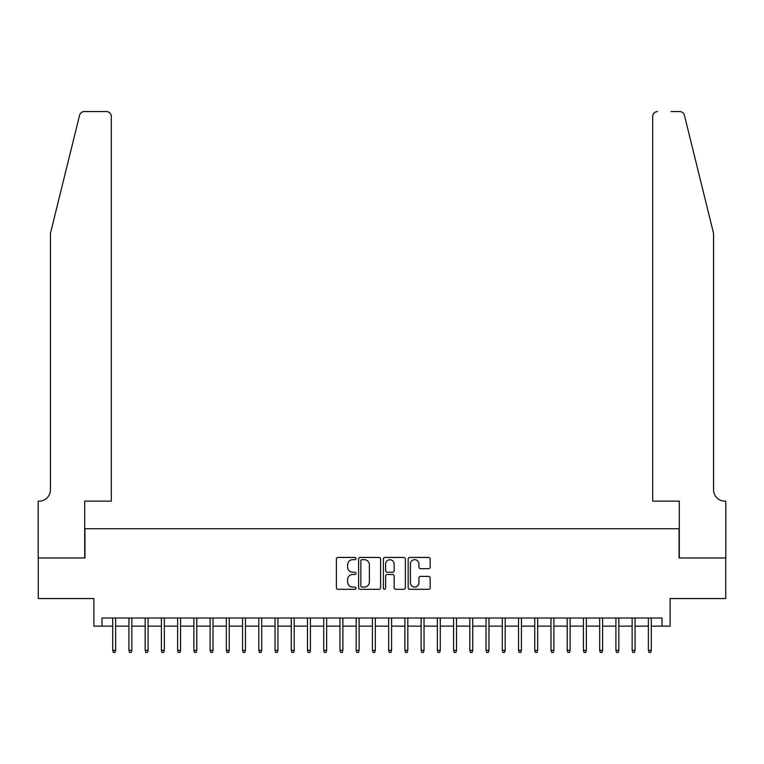 <?xml version="1.0" encoding="UTF-8"?>
<svg xmlns="http://www.w3.org/2000/svg" width="764" height="764" viewBox="0 0 764 764"><rect width="100%" height="100%" fill="white"/><g stroke="black" fill="none" stroke-linecap="round" stroke-linejoin="round"><path stroke-width="1.15" d="M356.034 558.56A1.117 1.117 0 0 0 354.916 557.443L337.984 557.443A1.595 1.595 0 0 0 336.389 559.038L336.389 587.717A1.595 1.595 0 0 0 337.984 589.311L354.916 589.311A1.117 1.117 0 0 0 356.034 588.194A1.117 1.117 0 0 0 354.916 587.077L352.72 587.077A5.1 5.1 0 0 1 347.62 581.987L347.62 579.589A5.1 5.1 0 0 1 352.72 574.49L354.916 574.49A1.117 1.117 0 0 0 356.034 573.382A1.117 1.117 0 0 0 354.916 572.265L352.72 572.265A5.1 5.1 0 0 1 347.62 567.165L347.62 564.777A5.1 5.1 0 0 1 352.72 559.678L354.916 559.678A1.117 1.117 0 0 0 356.034 558.56M428.566 568.674A1.595 1.595 0 0 0 430.161 567.089L430.161 559.038A1.595 1.595 0 0 0 428.566 557.443L409.762 557.443A1.595 1.595 0 0 0 408.167 559.038L408.167 587.717A1.595 1.595 0 0 0 409.762 589.311L428.566 589.311A1.595 1.595 0 0 0 430.161 587.717L430.161 577.995A1.595 1.595 0 0 0 428.566 576.409L420.515 576.409A1.595 1.595 0 0 0 418.92 577.995L418.92 582.817A4.259 4.259 0 0 1 414.661 587.077A4.259 4.259 0 0 1 410.402 582.817L410.402 563.937A4.259 4.259 0 0 1 414.661 559.678A4.259 4.259 0 0 1 418.92 563.937L418.92 567.089A1.595 1.595 0 0 0 420.515 568.674L428.566 568.674M101.994 626.136L101.994 618.019L662.006 618.019L662.006 626.136L670.124 626.136L670.124 598.537L725.724 598.537L725.724 557.959L679.053 557.959L679.053 528.736L84.947 528.736L84.947 557.959L38.276 557.959L38.276 598.537L93.876 598.537L93.876 626.136L112.709 626.136M380.606 559.038A1.595 1.595 0 0 0 379.011 557.443L360.207 557.443A1.595 1.595 0 0 0 358.622 559.038L358.622 587.717A1.595 1.595 0 0 0 360.207 589.311L379.011 589.311A1.595 1.595 0 0 0 380.606 587.717L380.606 559.038M384.989 557.443L403.793 557.443A1.595 1.595 0 0 1 405.378 559.038L405.378 587.717A1.595 1.595 0 0 1 403.793 589.311L395.742 589.311A1.595 1.595 0 0 1 394.148 587.717L394.148 576.085A1.595 1.595 0 0 0 392.553 574.49L387.214 574.49A1.595 1.595 0 0 0 385.629 576.085L385.629 588.194A1.117 1.117 0 0 1 384.512 589.311A1.117 1.117 0 0 1 383.394 588.194L383.394 559.038A1.595 1.595 0 0 1 384.989 557.443M115.631 626.136L128.935 626.136M131.857 626.136L145.17 626.136M148.092 626.136L161.405 626.136M164.327 626.136L177.64 626.136M180.562 626.136L193.865 626.136M196.787 626.136L210.1 626.136M213.022 626.136L226.335 626.136M229.257 626.136L242.56 626.136M245.483 626.136L258.795 626.136M261.718 626.136L275.03 626.136M277.953 626.136L291.265 626.136M294.188 626.136L307.491 626.136M310.413 626.136L323.726 626.136M326.648 626.136L339.961 626.136M342.883 626.136L356.186 626.136M359.109 626.136L372.421 626.136M375.344 626.136L388.656 626.136M391.579 626.136L404.891 626.136M407.814 626.136L421.117 626.136M424.039 626.136L437.352 626.136M440.274 626.136L453.587 626.136M456.509 626.136L469.812 626.136M472.735 626.136L486.047 626.136M488.97 626.136L502.282 626.136M505.205 626.136L518.517 626.136M521.44 626.136L534.743 626.136M537.665 626.136L550.978 626.136M553.9 626.136L567.213 626.136M570.135 626.136L583.438 626.136M586.36 626.136L599.673 626.136M602.595 626.136L615.908 626.136M618.83 626.136L632.143 626.136M635.065 626.136L648.369 626.136M651.291 626.136L662.006 626.136M361.964 559.678A1.117 1.117 0 0 0 360.847 560.795L360.847 585.969A1.117 1.117 0 0 0 361.964 587.077L364.275 587.077A5.1 5.1 0 0 0 369.375 581.987L369.375 564.777A5.1 5.1 0 0 0 364.275 559.678L361.964 559.678M394.148 564.013A4.259 4.259 0 0 0 389.888 559.754A4.259 4.259 0 0 0 385.629 564.013L385.629 570.67A1.595 1.595 0 0 0 387.214 572.265L392.553 572.265A1.595 1.595 0 0 0 394.148 570.67L394.148 564.013M112.709 650.317L113.358 652.427L114.982 652.427L115.631 650.317L112.709 650.317L112.709 618.019M115.631 650.317L115.631 618.019M79.571 115.278C80.812 112.604 80.812 112.604 79.571 115.278L50.453 233.316L50.453 489.781A11.364 11.364 0 0 1 39.088 501.146L38.2 501.146L38.2 557.959L84.709 557.959L84.709 501.146L111.324 501.146L111.324 116.443A4.87 4.87 0 0 0 106.454 111.573L84.298 111.573A4.87 4.87 0 0 0 79.571 115.278M92.988 111.573L106.454 111.573C109.395 111.878 111.019 113.502 111.324 116.443L111.324 501.146M50.453 489.781A11.364 11.364 0 0 1 39.088 501.146M704.618 197.122L684.429 115.278C683.188 112.604 683.188 112.604 684.429 115.278C683.188 112.604 683.188 112.604 684.429 115.278L713.547 233.316L713.547 489.781A11.364 11.364 0 0 0 724.912 501.146L725.8 501.146L725.8 557.959L679.291 557.959L679.291 501.146L652.676 501.146L652.676 116.443L652.676 501.146M671.012 111.573L679.702 111.573A4.87 4.87 0 0 1 684.429 115.278M657.546 111.573A4.87 4.87 0 0 0 652.676 116.443C652.981 113.502 654.605 111.878 657.546 111.573M713.547 489.781A11.364 11.364 0 0 0 724.912 501.146M128.935 650.317L129.584 652.427L131.207 652.427L131.857 650.317L128.935 650.317L128.935 618.019M131.857 650.317L131.857 618.019M145.17 650.317L145.819 652.427L147.442 652.427L148.092 650.317L145.17 650.317L145.17 618.019M148.092 650.317L148.092 618.019M161.405 650.317L162.054 652.427L163.677 652.427L164.327 650.317L161.405 650.317L161.405 618.019M164.327 650.317L164.327 618.019M177.64 650.317L178.289 652.427L179.912 652.427L180.562 650.317L177.64 650.317L177.64 618.019M180.562 650.317L180.562 618.019M193.865 650.317L194.514 652.427L196.138 652.427L196.787 650.317L193.865 650.317L193.865 618.019M196.787 650.317L196.787 618.019M210.1 650.317L210.749 652.427L212.373 652.427L213.022 650.317L210.1 650.317L210.1 618.019M213.022 650.317L213.022 618.019M226.335 650.317L226.984 652.427L228.608 652.427L229.257 650.317L226.335 650.317L226.335 618.019M229.257 650.317L229.257 618.019M242.56 650.317L243.21 652.427L244.833 652.427L245.483 650.317L242.56 650.317L242.56 618.019M245.483 650.317L245.483 618.019M258.795 650.317L259.445 652.427L261.068 652.427L261.718 650.317L258.795 650.317L258.795 618.019M261.718 650.317L261.718 618.019M275.03 650.317L275.68 652.427L277.303 652.427L277.953 650.317L275.03 650.317L275.03 618.019M277.953 650.317L277.953 618.019M291.265 650.317L291.915 652.427L293.538 652.427L294.188 650.317L291.265 650.317L291.265 618.019M294.188 650.317L294.188 618.019M307.491 650.317L308.14 652.427L309.764 652.427L310.413 650.317L307.491 650.317L307.491 618.019M310.413 650.317L310.413 618.019M323.726 650.317L324.375 652.427L325.999 652.427L326.648 650.317L323.726 650.317L323.726 618.019M326.648 650.317L326.648 618.019M339.961 650.317L340.61 652.427L342.234 652.427L342.883 650.317L339.961 650.317L339.961 618.019M342.883 650.317L342.883 618.019M356.186 650.317L356.836 652.427L358.459 652.427L359.109 650.317L356.186 650.317L356.186 618.019M359.109 650.317L359.109 618.019M372.421 650.317L373.071 652.427L374.694 652.427L375.344 650.317L372.421 650.317L372.421 618.019M375.344 650.317L375.344 618.019M388.656 650.317L389.306 652.427L390.929 652.427L391.579 650.317L388.656 650.317L388.656 618.019M391.579 650.317L391.579 618.019M404.891 650.317L405.541 652.427L407.164 652.427L407.814 650.317L404.891 650.317L404.891 618.019M407.814 650.317L407.814 618.019M421.117 650.317L421.766 652.427L423.39 652.427L424.039 650.317L421.117 650.317L421.117 618.019M424.039 650.317L424.039 618.019M437.352 650.317L438.001 652.427L439.625 652.427L440.274 650.317L437.352 650.317L437.352 618.019M440.274 650.317L440.274 618.019M453.587 650.317L454.236 652.427L455.86 652.427L456.509 650.317L453.587 650.317L453.587 618.019M456.509 650.317L456.509 618.019M469.812 650.317L470.462 652.427L472.085 652.427L472.735 650.317L469.812 650.317L469.812 618.019M472.735 650.317L472.735 618.019M486.047 650.317L486.697 652.427L488.32 652.427L488.97 650.317L486.047 650.317L486.047 618.019M488.97 650.317L488.97 618.019M502.282 650.317L502.932 652.427L504.555 652.427L505.205 650.317L502.282 650.317L502.282 618.019M505.205 650.317L505.205 618.019M518.517 650.317L519.167 652.427L520.79 652.427L521.44 650.317L518.517 650.317L518.517 618.019M521.44 650.317L521.44 618.019M534.743 650.317L535.392 652.427L537.016 652.427L537.665 650.317L534.743 650.317L534.743 618.019M537.665 650.317L537.665 618.019M550.978 650.317L551.627 652.427L553.251 652.427L553.9 650.317L550.978 650.317L550.978 618.019M553.9 650.317L553.9 618.019M567.213 650.317L567.862 652.427L569.486 652.427L570.135 650.317L567.213 650.317L567.213 618.019M570.135 650.317L570.135 618.019M583.438 650.317L584.088 652.427L585.711 652.427L586.36 650.317L583.438 650.317L583.438 618.019M586.36 650.317L586.36 618.019M599.673 650.317L600.323 652.427L601.946 652.427L602.595 650.317L599.673 650.317L599.673 618.019M602.595 650.317L602.595 618.019M615.908 650.317L616.558 652.427L618.181 652.427L618.83 650.317L615.908 650.317L615.908 618.019M618.83 650.317L618.83 618.019M632.143 650.317L632.793 652.427L634.416 652.427L635.065 650.317L632.143 650.317L632.143 618.019M635.065 650.317L635.065 618.019M648.369 650.317L649.018 652.427L650.641 652.427L651.291 650.317L648.369 650.317L648.369 618.019M651.291 650.317L651.291 618.019"/></g></svg>
